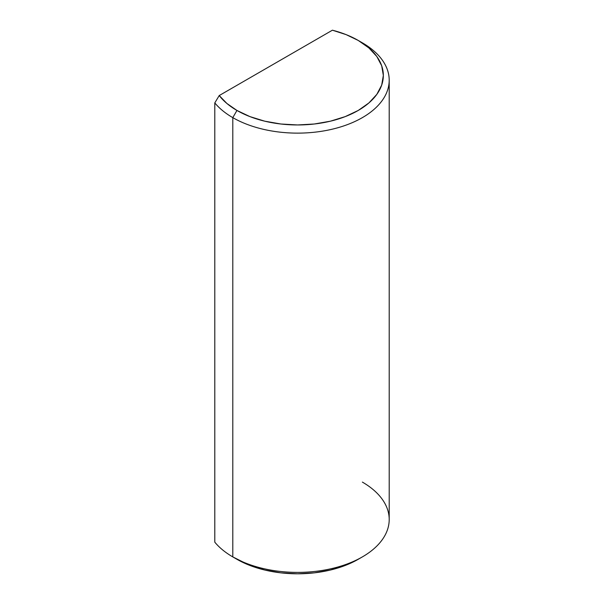 <?xml version="1.0" encoding="UTF-8"?>
<svg xmlns="http://www.w3.org/2000/svg" width="604" height="604" viewBox="0 0 604 604"><rect width="100%" height="100%" fill="white"/><g stroke="black" fill="none" stroke-linecap="round" stroke-linejoin="round"><path stroke-width="0.91" d="M362.37 482.098A91.619 52.895 180 0 1 362.37 556.903A91.619 52.895 180 0 1 232.797 556.903L232.797 117.637L236.942 110.457A85.753 49.513 180 0 1 219.222 95.553L332.411 30.2L219.222 95.553L226.893 103.473L236.942 110.457L249.943 116.61L264.763 121.185L280.852 124.001L297.583 124.953L314.314 124.001L330.403 121.185L345.224 116.61L358.225 110.457L368.885 102.952L376.813 94.39L381.69 85.104L383.336 75.447L381.69 65.783L376.813 56.497L368.885 47.935L358.225 40.438L346.13 34.632L332.411 30.2A85.753 49.513 180 0 1 358.225 40.438L362.37 42.831L358.225 40.438A85.753 49.513 180 0 1 358.225 110.457A85.753 49.513 180 0 1 236.942 110.457L232.797 117.637A91.619 52.895 0 0 0 362.37 117.637A91.619 52.895 0 0 0 362.37 42.831L362.37 42.831A91.619 52.895 180 0 1 389.202 80.234A91.619 52.895 180 0 1 332.645 129.097A91.619 52.895 180 0 1 232.797 117.637L232.797 556.903L236.942 559.296A85.753 49.513 0 0 0 358.225 559.296L345.224 565.457L330.403 570.033L314.314 572.849L297.583 573.8L280.852 572.849L264.763 570.033L249.943 565.457L232.797 556.903A91.619 52.895 180 0 1 214.798 542.166A91.619 52.895 0 0 0 232.797 556.903A91.619 52.895 0 0 0 332.645 568.372A91.619 52.895 0 0 0 389.202 519.5L389.202 80.234M214.798 102.891L214.798 542.166L214.798 102.891A91.619 52.895 0 0 0 232.797 117.637A91.619 52.895 180 0 1 214.798 102.891L219.222 95.553L214.798 102.891M362.37 42.831L358.225 40.438M362.37 556.903L358.225 559.296"/></g></svg>
